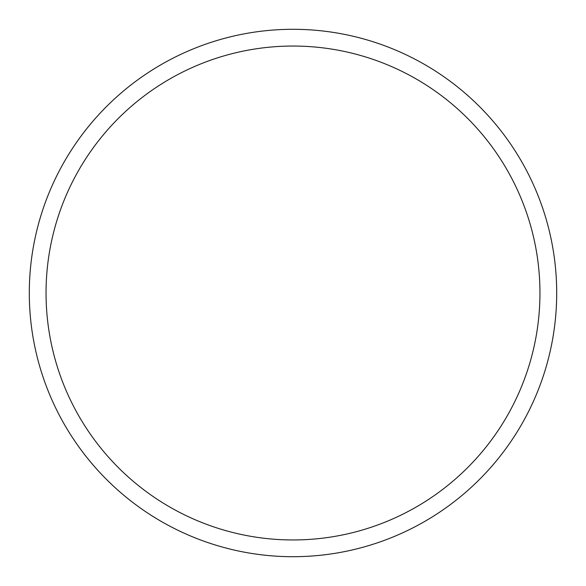 <?xml version="1.0" encoding="UTF-8"?>
<svg xmlns="http://www.w3.org/2000/svg" width="586" height="586" viewBox="0 0 586 586"><rect width="100%" height="100%" fill="white"/><g stroke="black" fill="none" stroke-linecap="round" stroke-linejoin="round"><path stroke-width="0.88" d="M539.955 293A246.955 246.955 0 0 0 293 46.045A246.955 246.955 0 0 0 46.045 293A246.955 246.955 0 0 0 293 539.955A246.955 246.955 0 0 0 539.955 293M29.3 293A263.7 263.7 0 0 1 293 29.3A263.7 263.7 0 0 1 556.7 293A263.7 263.7 0 0 1 293 556.7A263.7 263.7 0 0 1 29.3 293"/></g></svg>
